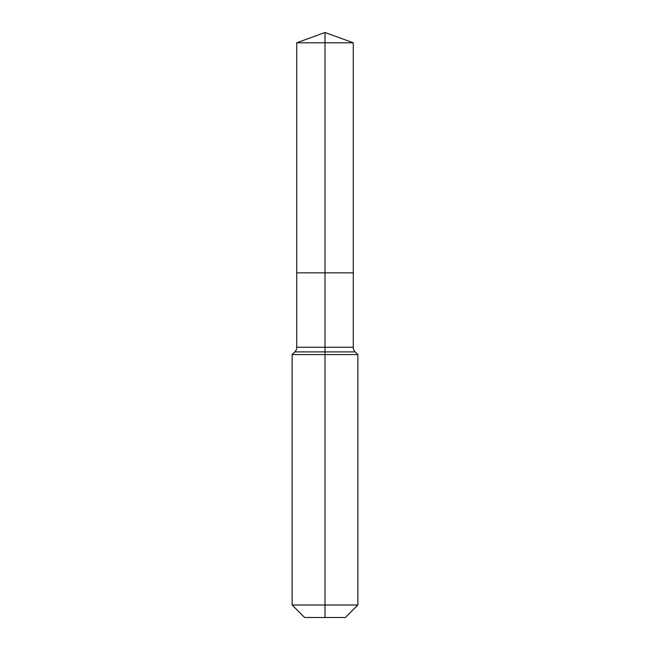 <?xml version="1.0" encoding="UTF-8"?>
<svg xmlns="http://www.w3.org/2000/svg" width="650" height="650" viewBox="0 0 650 650"><rect width="100%" height="100%" fill="white"/><g stroke="black" fill="none" stroke-linecap="round" stroke-linejoin="round"><path stroke-width="0.97" d="M292.134 605.012L357.866 605.012L345.377 617.5L304.623 617.5L292.134 605.012L292.134 354.575L325 354.575L325 351.902L294.808 351.902A6.573 6.573 0 0 0 296.733 347.254L296.733 272.846L325 272.846L325 42.786L353.267 42.786L325 32.5L325 42.786L296.733 42.786L296.733 272.846L353.267 272.846L353.267 42.786M355.192 351.902L325 351.902L325 272.846L353.267 272.846L353.267 347.254A6.573 6.573 0 0 0 355.192 351.902L357.866 354.575L325 354.575L325 617.5M296.733 347.254L353.267 347.254M325 32.5L296.733 42.786M357.866 605.012L357.866 354.575M294.808 351.902L292.134 354.575"/></g></svg>
